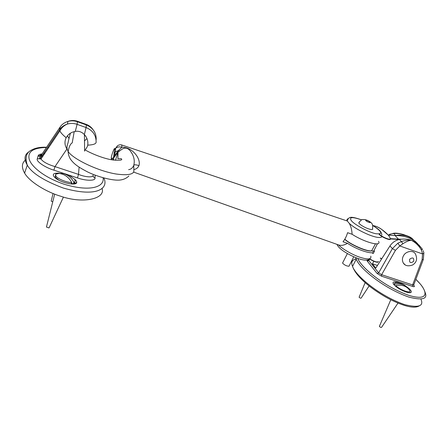 <?xml version="1.0" encoding="UTF-8"?>
<svg xmlns="http://www.w3.org/2000/svg" width="448" height="448" viewBox="0 0 448 448"><rect width="100%" height="100%" fill="white"/><g stroke="black" fill="none" stroke-linecap="round" stroke-linejoin="round"><path stroke-width="0.67" d="M372.109 250.925L372.613 251.104M372.596 251.306L373.542 251.39L371.773 250.835M377.462 243.746L373.542 251.39L371.857 250.74C367.83 252.034 350.823 244.804 344.826 239.193M406.795 286.882C410.183 289.268 411.662 291.043 411.219 292.202C410.508 292.964 408.8 292.902 406.106 292.023C401.078 290.198 397.046 287.784 394.01 284.794C391.882 281.938 393.282 281.193 398.222 282.57L399.924 283.198M368.491 260.4C367.147 260.114 366.738 260.35 367.276 261.111L377.11 273.487L381.567 276.203L381.623 274.691L378.655 272.871L368.766 260.518L367.276 261.111M381.567 276.203L412.602 286.44C414.316 286.927 414.826 286.686 414.114 285.718L413.622 285.152M377.11 273.487L378.655 272.871L392.386 248.612L395.422 250.359L399.778 245.963L402.886 243.74C406.515 241.472 409.354 240.33 411.393 240.307C415.744 242.598 419.121 245.924 421.523 250.298L422.542 253.926L422.122 259.616L412.619 284.945L381.623 274.691L395.422 250.359M369.768 259.123L368.766 260.518L368.81 260.008M412.602 286.44L412.619 284.945L413.812 284.76L423.22 259.728M373.929 261.318L372.366 263.766L375.794 268.033L389.967 245.935C392.291 242.508 395.438 240.352 399.409 239.478C407.4 238.146 413.846 240.044 418.74 245.179M423.858 252.846L423.315 259.465L422.122 259.616M423.108 250.617L423.73 252.297C424.094 252.851 423.696 253.394 422.542 253.926L399.778 245.963L397.88 243.186L392.386 248.612L389.967 245.935M390.393 238.958L399.426 239.473L401.43 241.601C405.317 240.274 408.632 239.837 411.382 240.29C415.733 242.357 419.3 245.218 422.089 248.886L421.523 250.298M397.88 243.186L401.43 241.601L402.886 243.74M408.778 236.466L404.404 234.903C403.424 234.416 397.046 232.708 393.602 233.262L393.697 233.481C398.115 233.24 402.332 234.002 406.353 235.76C409.343 236.454 411.594 237.72 413.112 239.551M393.534 233.268L388.186 235.038M389.547 234.634L389.575 234.287L393.697 233.481L395.634 235.525C403.206 234.237 409.427 235.956 414.305 240.688M388.489 235.211L389.766 234.528M372.366 263.766L377.44 265.462M51.268 200.788L51.19 201.102L52.73 201.914M359.195 296.996L359.173 297.304C360.102 298.11 360.769 298.357 361.178 298.054L369.13 285.908M71.025 183.982L71.775 182.532C68.667 177.061 64.422 174.037 59.046 173.443L56.801 173.516L56.683 173.852M71.568 183.12L72.794 183.865L71.938 184.055M58.934 173.438L63.034 173.482C67.687 174.653 71.31 177.582 73.909 182.28L73.427 183.618L72.794 183.865M55.462 175.241L55.272 177.212L58.794 180.146M69.003 183.691L71.294 183.876M73.427 183.618L74.676 182.515M56.801 173.516L55.675 174.126L55.748 175.857C57.176 178.707 66.758 182.61 71.775 182.532M46.547 226.626L46.446 227.035L48.927 227.942L49.252 227.517L63.442 197.047M73.909 182.28C75.152 181.899 75.46 181.138 74.844 180.001M395.724 285.639C399.941 289.957 411.443 294.056 409.786 290.578L409.584 290.175C406.482 285.964 401.862 284.452 395.724 285.639L395.444 286.166M394.218 285.018L394.615 284.284C400.523 283.114 405.054 284.519 408.212 288.495M394.408 283.825L393.775 284.525M379.484 326.099L379.456 326.48C380.475 327.387 381.192 327.656 381.606 327.286L398.003 303.083M396.782 282.766L394.778 282.839L394.615 284.284M405.121 264.818L403.34 263.071C402.013 260.546 402.125 258.009 403.665 255.455C406.062 251.098 413.112 250.046 415.223 253.624C417.665 258.541 416.802 262.326 412.642 264.981C408.234 266.51 405.138 265.871 403.34 263.071M358.786 222.981C360.578 220.343 361.973 219.201 362.975 219.559C364.722 219.363 366.733 219.906 369.018 221.194C371.291 222.634 373.38 223.776 372.49 228.575C373.979 230.614 368.01 229.219 363.216 226.436C360.982 225.17 359.503 224.017 358.786 222.981L359.262 222.018M353.746 256.805L349.003 266.235C346.562 266.14 344.411 265.076 342.552 263.054L342.849 262.466M84.694 140.745L86.934 138.516M67.446 135.783L68.662 137.984M93.078 175.174C93.621 177.671 85.719 177.318 78.501 174.39L54.986 166.611L66.948 148.982C64.618 145.32 64.361 141.557 66.17 137.698C67.603 135.117 69.714 133.269 72.498 132.16L75.27 131.387C78.786 130.855 81.816 131.914 84.364 134.574C87.175 137.665 88.295 141.187 87.718 145.152L87.315 146.63L84.65 150.87M84.364 134.574L86.083 127.534C92.915 130.491 96.258 135.436 96.118 142.358C95.838 143.97 93.038 144.9 87.718 145.152M66.17 137.698C62.854 135.027 60.749 132.759 59.853 130.889L59.634 129.64C61.365 127.019 63.963 125.149 67.424 124.04C70.834 123.15 74.06 123.256 77.106 124.359L75.27 131.387M53.894 170.167L54.986 166.611C47.729 164.427 43.058 161.896 40.975 159.023L40.768 157.769L39.458 158.794L37.302 158.827C35.784 161.174 44.912 167.462 53.894 170.167L65.195 173.886M96.191 139.558C96.326 132.714 93.027 127.826 86.285 124.897L86.223 124.398C88.934 125.373 91.146 127.036 92.854 129.388M77.381 121.251L77.426 121.75C74.424 120.663 71.238 120.557 67.878 121.43C64.462 122.528 61.897 124.37 60.189 126.958L60.614 126.358M72.402 177.705C75.415 179.592 76.86 181.149 76.731 182.364L76.72 182.47C76.474 186.026 61.197 183.075 55.278 177.856C53.794 176.557 53.144 175.51 53.34 174.72C53.614 173.415 55.619 172.934 59.36 173.264M79.106 167.182L78.501 174.39L77.476 177.929C86.212 181.037 95.715 180.964 95.026 177.974L95.099 175.157M42.112 153.933C39.704 154.151 38.377 154.773 38.142 155.792L40.264 155.764L41.563 154.75L60.189 126.958L59.634 129.64L40.768 157.769L42.056 154.017M43.781 153.283L44.946 153.104M102.032 188.423C105.851 198.626 83.306 204.266 60.29 196.101C46.11 191.878 29.439 181.72 24.612 173.124C21.258 167.11 21.745 162.607 26.085 159.622M38.03 156.184L41.21 156.094M41.888 156.106L42.918 156.128M374.08 250.359C376.802 255.931 359.363 251.25 347.525 243.326L343.011 241.763C344.999 239.344 346.528 236.32 347.592 232.686L352.117 234.276C351.865 229.919 350.93 226.302 349.306 223.418L347.301 221.015C346.612 219.789 346.937 219.005 348.275 218.663M84.79 135.05L84.515 136.186M84.437 134.652L84.61 151.144M113.674 160.104L113.49 158.189L118.014 152.141L117.919 158.771L121.29 158.687C122.987 160.266 119.862 160.653 111.905 159.835C101.242 158.077 88.984 152.202 85.893 150.338M113.025 160.014L114.414 156.005L118.395 150.595L121.85 147.269L121.766 144.984M112.902 159.992L113.333 158.357L113.456 160.076M118.02 152.135L121.873 149.324C125.451 146.938 128.632 148.03 131.426 152.594C134.098 156.638 134.876 160.922 133.75 165.452C132.619 167.955 130.906 169.355 128.615 169.646M114.66 149.52L113.45 158.043L113.333 158.357L113.338 157.976L111.367 158.34C111.037 157.87 111.546 155.702 112.907 151.838C114.29 148.35 114.873 147.582 114.66 149.52L117.421 145.802C119.101 144.754 120.568 144.491 121.822 145.006L347.306 221.021M119.465 150.92L118.395 150.595L115.237 151.883L115.741 148.126C117.566 146.838 119.599 146.552 121.85 147.269C131.718 146.793 141.221 158.25 138.97 165.603M111.126 159.695L111.367 158.34M133.974 169.579C136.366 169.03 138.034 167.703 138.975 165.609C135.783 164.595 134.042 164.545 133.75 165.452L133.879 171.573C132.642 174.642 126.717 175.454 116.105 174.009C97.535 170.99 72.615 158.749 68.141 151.502C69.054 146.664 70.409 143.797 72.201 142.901L74.217 131.611M352.117 234.276C364.358 242.323 382.082 247.061 378.549 241.282M347.525 243.326C344.204 245.274 341.281 245.829 338.744 245L133.644 172.116M378.532 261.526C377.356 262.578 374.388 261.671 369.622 258.81M379.008 234.108C380.447 236.622 390.712 241.024 390.37 239.092L390.253 238.767C390.572 240.565 381.08 236.578 379.417 234.086M381.696 258.832L380.369 258.037M394.99 235.553L395.069 235.553C402.864 235.458 409.612 237.395 415.318 241.377L421.876 248.595M375.463 243.824L371.633 250.863C367.321 252.073 351.305 245.224 344.742 239.327C350.594 244.888 367.506 252.112 371.532 250.83M381.455 229.236L381.394 229.191C386.988 233.251 389.939 236.443 390.253 238.767M372.971 225.607C375.256 225.842 378.067 227.035 381.394 229.191M378.23 261.957C377.44 262.808 374.494 261.772 369.393 258.866C372.982 261.195 375.81 262.259 377.894 262.046M417.816 243.88L415.296 241.36C409.59 237.378 402.836 235.435 395.041 235.53L388.321 235.189L395.069 235.553L398.496 239.154L390.298 238.622M422.531 249.469L418.942 245.011L417.939 244.328M401.257 239.187L398.496 239.154L398.558 239.484M380.279 258.21L381.584 259.006L380.279 258.216M421.042 299.415C423.875 306.264 418.415 308 404.673 304.618C378.599 295.596 355.275 275.128 352.537 266.398L352.531 266.381C350.829 262.287 352.038 259.79 356.16 258.888M367.875 260.445L368.189 260.54M355.706 257.628L356.244 259.185C359.167 267.742 382.626 287.902 408.834 297.091C422.582 300.586 427.98 298.973 425.034 292.258C424.217 289.492 422.632 286.742 420.28 284.01L415.856 279.322M415.839 279.378C427.51 290.22 430.825 301.952 408.918 295.394C383.757 286.586 360.506 266.756 357.784 258.406M372.372 253.148L373.492 253.501M413.661 261.341C410.536 263.491 409.209 262.78 409.679 259.196C412.81 257.046 414.137 257.762 413.661 261.341M367.052 221.586C364.678 219.8 365.226 219.654 368.693 221.15C371.078 222.936 370.53 223.082 367.052 221.586M77.426 121.75L86.285 124.897L86.083 127.534L77.106 124.359L77.426 121.75M93.066 175.28C93.1 176.568 93.755 177.47 95.026 177.974M67.458 174.63L77.476 177.929M38.142 155.792L37.302 158.827M103.051 177.789C104.877 185.746 92.562 192.769 64.271 184.274C43.075 177.117 30.755 165.771 29.154 158.978C27.541 151.598 33.298 147.767 46.43 147.487M47.639 147.526L48.653 147.582M28.907 151.799C24.36 154.745 23.817 159.186 27.272 165.122L27.278 165.133C31.651 172.973 43.613 180.594 63.162 188.009C98.235 198.066 108.797 187.762 103.824 178.002M370.787 256.144C371.549 259.442 367.87 259.795 359.738 257.197C352.296 254.75 341.874 248.629 338.514 244.916M372.702 225.439C382.228 231.711 383.298 234.472 375.911 233.722C369.23 232.557 354.413 224.706 351.355 220.69C349.037 217.174 351.91 216.726 359.974 219.346L361.62 219.962M349.306 223.418C353.657 227.315 360.091 231.073 368.614 234.702C376.152 237.636 380.632 238.269 382.066 236.606M70.381 133.23L68.348 141.148C68.152 144.122 65.526 146.748 68.141 151.502C68.152 154.017 68.936 156.587 70.498 159.219C73.853 163.699 77.146 166.471 87.489 171.886C96.18 176.165 110.421 180.421 118.765 180.146C122.892 179.922 126.258 178.534 128.867 175.969M115.231 151.889L114.061 153.44M118.031 152.219L115.472 160.306M112.246 158.295L111.978 159.846M371.728 250.858L372.641 251.115M381.444 229.214L388.175 235.021M381.416 229.197C378.582 227.226 375.754 226.016 372.926 225.574M411.219 292.202L409.175 292.718M355.914 257.706L356.244 259.185L352.531 266.392C354.581 272.171 359.817 278.443 368.234 285.191C372.669 288.848 378.381 292.734 385.364 296.85C391.67 300.39 397.807 303.178 403.782 305.206C411.242 307.591 416.45 307.77 419.412 305.749M368.754 260.54L367.892 260.54L368.609 260.305M368.603 260.299L369.555 258.978C367.853 260.562 364.448 260.546 359.341 258.922C354.704 257.533 346.17 253.422 341.174 249.396C339.046 247.649 337.646 245.969 336.974 244.367M411.314 237.843L404.415 234.909M53.071 193.497L51.19 201.102M365.154 282.587L359.111 297.192M56.756 178.942L56.588 178.634M55.748 175.857L55.272 177.212M59.046 173.443L55.675 174.126M54.673 194.13L46.446 227.035M63.034 173.482C66.657 173.964 69.815 175.403 72.509 177.8M390.79 299.768L379.383 326.34M394.022 284.805L394.464 283.982M405.238 285.695C402.102 283.444 398.614 282.492 394.778 282.839M347.379 253.585L342.552 263.054M86.223 124.398L77.403 121.262C74.239 120.187 71.058 120.243 67.878 121.43L67.424 124.04C64.098 125.395 61.572 127.68 59.853 130.889L40.975 159.023L39.446 158.799L40.27 155.764C39.614 155.501 40.141 155.03 41.838 154.347M76.72 182.47L73.007 184.078M43.176 154.185L44.24 154.162M46.581 147.263C39.626 146.866 33.908 148.215 29.434 151.312C25.934 154.196 25.211 158.794 27.272 165.122M24.612 173.124L27.283 165.138M381.769 235.122C381.993 234.724 381.69 233.682 380.862 232.008C379.781 230.541 378.969 229.359 372.68 225.355M361.71 219.923C351.322 216.188 350.129 217.42 349.194 217.851C347.906 219.016 347.29 220.08 347.346 221.038M118.014 152.141L114.408 156.027L115.242 151.878"/></g></svg>
